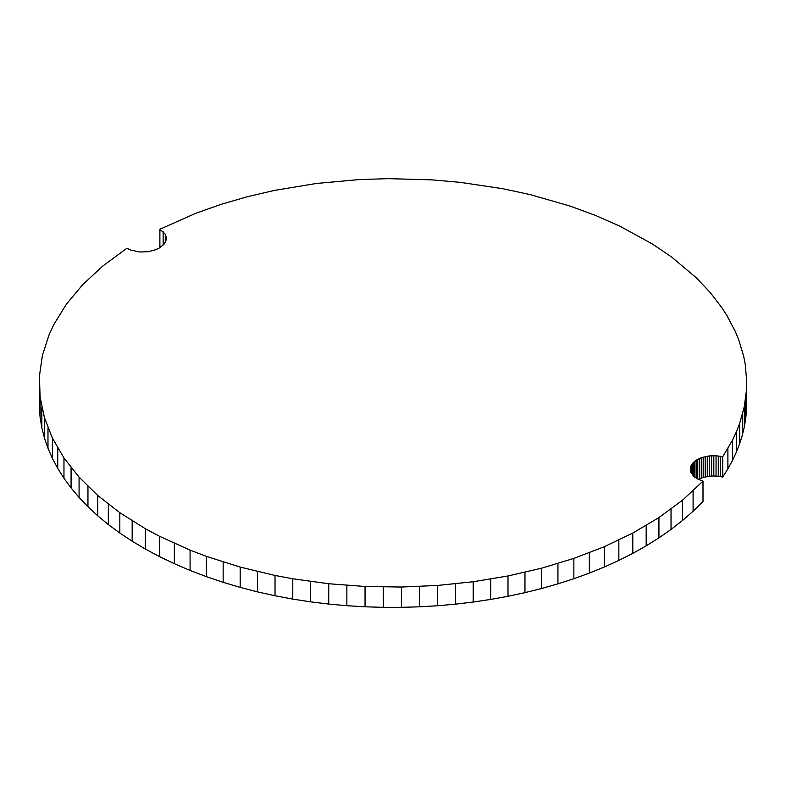 <?xml version="1.0" encoding="UTF-8"?>
<svg xmlns="http://www.w3.org/2000/svg" width="786" height="786" viewBox="0 0 786 786"><rect width="100%" height="100%" fill="white"/><g stroke="black" fill="none" stroke-linecap="round" stroke-linejoin="round"><path stroke-width="1.18" d="M698.253 479.303L703.195 477.397L709.424 476.208L709.424 455.9L716.056 455.762L722.698 456.774L732.454 440.209L736.364 431.848L739.646 423.448L744.322 406.578L746.513 389.679L746.7 381.249L745.266 364.468L743.654 356.146L738.693 339.68L735.342 331.554L726.942 315.589L721.902 307.758L710.171 292.471L696.278 277.753L671.47 256.914L652.351 243.974L619.908 226.201L595.847 215.57L570.312 206.148L530.285 194.633L502.686 188.689L460.282 182.352L431.573 179.847L388.225 178.658L359.359 179.562L316.483 183.462L274.589 190.389L247.452 196.696L221.131 204.331L195.773 213.301L159.882 229.247L165.266 234.189L166.494 239.239L164.284 243.974L159.352 247.973L156.09 249.565L148.436 251.677L139.879 252.021L131.134 250.164L126.919 248.278L102.868 265.973L82.727 284.64L66.456 304.113L54.008 324.205L49.213 334.433L42.454 355.144L39.428 376.042L40.096 396.94L44.438 417.68L52.407 438.077L63.961 457.953L79.081 477.131L97.71 495.445L119.826 512.708L145.381 528.752L159.44 536.258L190.084 550.131L206.443 556.37L240.182 567.079L275.031 575.45L292.775 578.781L328.735 583.743L365.048 586.484L401.44 587.034L437.586 585.442L473.201 581.738L507.992 575.971L541.642 568.18L573.859 558.404L604.346 546.683L632.799 533.065L658.933 517.571L682.425 500.26L702.998 481.16L697.379 478.87L693.301 475.844L690.442 471.079L690.432 467.248L692.387 463.455L696.17 460.154L701.269 457.698L709.424 455.9M709.424 476.208L711.615 476.041L711.615 455.733M711.615 476.041L713.826 476.002L713.826 455.684M713.826 476.002L716.056 476.08L716.056 455.762M716.056 476.08L718.286 476.277L718.286 455.968M718.286 476.277L720.507 476.611L720.507 456.302M720.507 476.611L722.698 477.082L722.698 456.774M722.698 477.082L727.895 468.829L727.895 448.521M727.895 468.829L732.454 460.517L732.454 440.209M732.454 460.517L736.364 452.156L736.364 431.848M736.364 452.156L739.646 443.756L739.646 423.448M739.646 443.756L742.298 435.336L742.298 415.018M742.298 435.336L744.322 426.886L744.322 406.578M744.322 426.886L745.727 418.437L745.727 398.129M745.727 418.437L746.513 409.997L746.513 389.679M746.513 409.997L746.7 381.249M159.882 247.61L159.882 229.247M163.144 245.075L163.144 231.683M165.266 242.442L165.266 234.189M166.357 239.701L166.357 236.733M40.096 396.94L40.096 417.258L39.3 406.814L39.3 386.506M40.096 417.258L41.815 427.653L41.815 407.345M41.815 427.653L44.438 437.989L44.438 417.68M44.438 437.989L47.975 448.246L47.975 427.938M47.975 448.246L52.407 458.385L52.407 438.077M52.407 458.385L57.742 468.407L57.742 448.089M57.742 468.407L63.961 478.261L63.961 457.953M63.961 478.261L71.084 487.959L71.084 467.641M71.084 487.959L79.081 497.45L79.081 477.131M79.081 497.45L87.953 506.724L87.953 486.416M87.953 506.724L97.71 515.763L97.71 495.445M97.71 515.763L108.33 524.537L108.33 504.219M108.33 524.537L119.826 533.026L119.826 512.708M119.826 533.026L132.176 541.21L132.176 520.892M132.176 541.21L145.381 549.06L145.381 528.752M145.381 549.06L159.44 556.567L159.44 536.258M159.44 556.567L174.345 563.7L174.345 543.391M174.345 563.7L190.084 570.44L190.084 550.131M190.084 570.44L206.443 576.678L206.443 556.37M206.443 576.678L223.155 582.328L223.155 562.019M223.155 582.328L240.182 587.388L240.182 567.079M240.182 587.388L257.484 591.868L257.484 571.55M257.484 591.868L275.031 595.768L275.031 575.45M275.031 595.768L292.775 599.099L292.775 578.781M292.775 599.099L310.686 601.86L310.686 581.542M310.686 601.86L328.735 604.061L328.735 583.743M328.735 604.061L346.862 605.701L346.862 585.393M346.862 605.701L365.048 606.792L365.048 586.484M365.048 606.792L383.254 607.342L383.254 587.034M383.254 607.342L401.44 607.342L401.44 587.034M401.44 607.342L419.557 606.812L419.557 586.503M419.557 606.812L437.586 605.751L437.586 585.442M437.586 605.751L455.477 604.159L455.477 583.851M455.477 604.159L473.201 602.047L473.201 581.738M473.201 602.047L490.719 599.423L490.719 579.115M490.719 599.423L507.992 596.289L507.992 575.971M507.992 596.289L524.969 592.644L524.969 572.326M524.969 592.644L541.642 588.498L541.642 568.18M541.642 588.498L557.942 583.851L557.942 563.542M557.942 583.851L573.859 578.722L573.859 558.404M573.859 578.722L589.333 573.102L589.333 552.784M589.333 573.102L604.346 567.001L604.346 546.683M604.346 567.001L618.847 560.418L618.847 540.11M618.847 560.418L632.799 553.373L632.799 533.065M632.799 553.373L646.18 545.857L646.18 525.549M646.18 545.857L658.933 537.879L658.933 517.571M658.933 537.879L671.028 529.45L671.028 509.141M671.028 529.45L682.425 520.568L682.425 500.26M682.425 520.568L693.095 511.244L693.095 490.936M693.095 511.244L702.998 501.478L702.998 481.16M690.432 471.001L690.432 467.248M690.855 472.307L690.855 465.97M691.513 473.585L691.513 464.703M692.387 474.823L692.387 463.455M693.478 476.011L693.478 462.266M694.745 477.112L694.745 461.166M696.17 478.124L696.17 460.154M697.752 479.047L697.752 459.24M699.452 478.733L699.452 458.415M701.269 478.016L701.269 457.698M703.195 477.397L703.195 457.088M705.209 476.886L705.209 456.578M707.282 476.493L707.282 456.185"/></g></svg>
